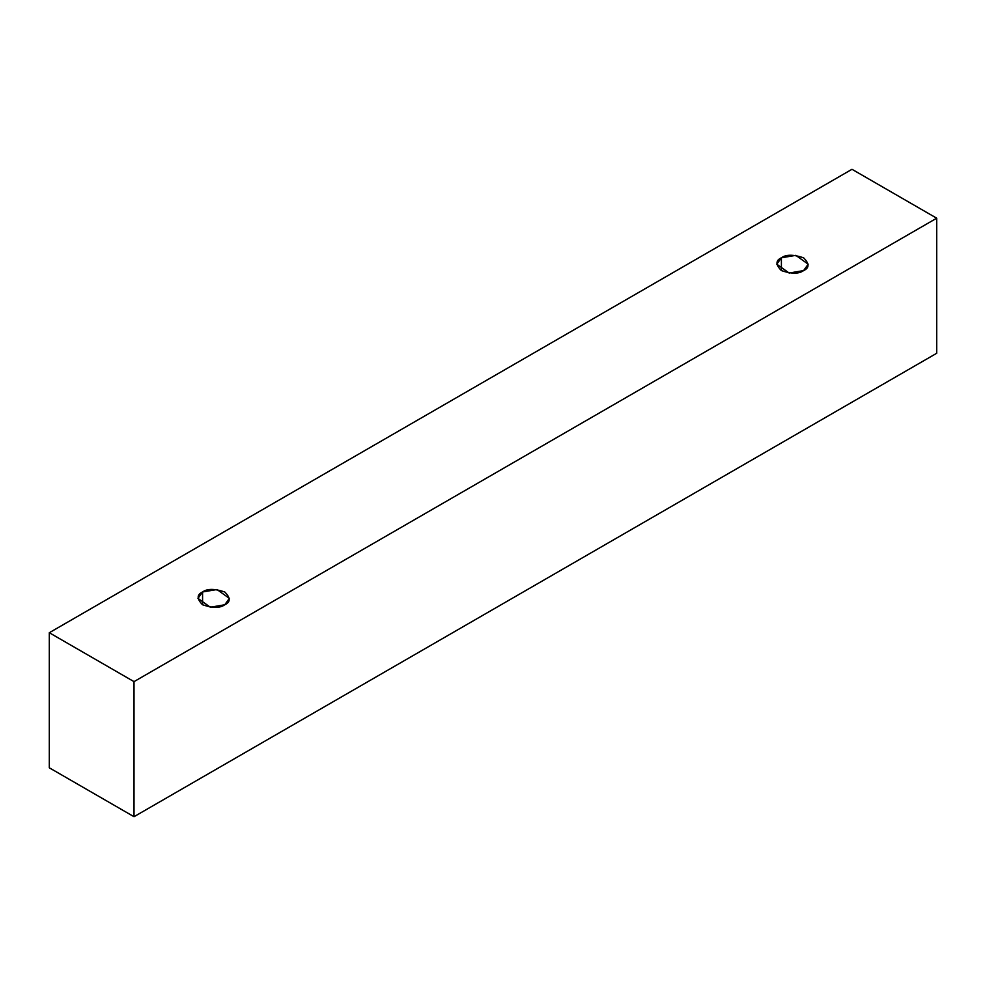 <?xml version="1.0" encoding="UTF-8"?>
<svg xmlns="http://www.w3.org/2000/svg" width="986" height="986" viewBox="0 0 986 986"><rect width="100%" height="100%" fill="white"/><g stroke="black" fill="none" stroke-linecap="round" stroke-linejoin="round"><path stroke-width="1.48" d="M134.01 816.704L936.7 353.271L936.7 218.202L134.01 681.634L134.01 816.704L134.01 681.634L49.3 632.729L851.99 169.296L936.7 218.202L936.7 353.271L134.01 816.704L49.3 767.798L49.3 632.729L49.3 767.798L134.01 816.704M134.01 681.634L936.7 218.202L851.99 169.296L49.3 632.729L134.01 681.634M202.574 591.97C207.196 588.58 214.591 588.58 224.759 591.97C230.638 597.849 230.638 602.113 224.759 604.775C220.149 608.177 212.754 608.177 202.574 604.775C196.707 598.909 196.707 594.632 202.574 591.97L197.989 598.379L210.314 607.228L224.759 604.775L229.356 598.379L217.031 589.529L202.574 591.97L202.574 604.775L202.574 591.97M781.405 257.79C786.015 254.4 793.41 254.4 803.59 257.79C809.469 263.669 809.469 267.933 803.59 270.595C798.98 273.985 791.585 273.985 781.405 270.595C775.526 264.729 775.526 260.452 781.405 257.79L776.808 264.199L789.145 273.036L803.59 270.595L808.187 264.199L795.85 255.349L781.405 257.79L781.405 270.595L781.405 257.79"/></g></svg>
